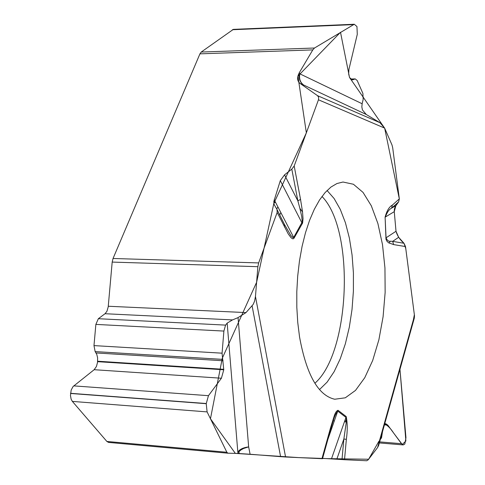 <?xml version="1.0" encoding="UTF-8"?>
<svg xmlns="http://www.w3.org/2000/svg" width="485" height="485" viewBox="0 0 485 485"><rect width="100%" height="100%" fill="white"/><g stroke="black" fill="none" stroke-linecap="round" stroke-linejoin="round"><path stroke-width="0.73" d="M344.514 459.725L341.992 459.556L343.859 439.01L346.357 439.337L344.514 459.725L366.739 460.75L368.115 459.901L377.572 447.564L414.499 315.808L405.515 246.574L393.626 244.598L392.668 241.36L403.999 243.288L398.658 237.292L396.009 231.266L394.269 211.666L395.863 205.634L398.615 201.857L391.589 208.144L395.863 205.634M322.61 458.367L341.992 459.556M322.525 458.677L321.943 458.683L330.57 427.709L330.812 428.885L322.507 458.725M354.165 24.256L233.358 29.373L201.233 52.047L199.935 53.847L113.041 258.487L112.187 262.082L108.203 306.938L106.93 311.297L105.033 313.722L232.515 319.906L238.056 317.614L246.004 312.582L253.158 304.453L254.564 301.203L255.462 296.468L285.562 456.997L321.943 458.683M285.562 456.997L280.591 456.658L252.109 305.889M238.056 317.614L248.647 446.885C243.428 447.564 239.911 449.177 238.093 451.723L238.893 451.759L240.881 449.983L243.634 448.455L248.647 446.885L250.102 454.251L280.591 456.658M250.102 454.251L237.947 453.457L227.162 323.107L225.58 325.108L223.894 331.073L222.069 353.177L223.767 369.782L221.415 378.227L208.453 395.681L206.228 403.69L207.107 411.898L226.865 452.262L227.859 453.196L108.567 442.417L227.811 453.19M227.859 453.196L237.947 453.457M393.626 244.598L388.576 242.779L386.921 241.227L386.005 239.36L385.102 217.135L386.054 237.82L396.009 231.266L394.263 211.666L385.363 217.019C387.078 212.254 389.152 209.296 391.589 208.144L392.347 205.1L399.331 198.874L392.698 147.755L391.971 144.9L384.629 128.107L318.463 99.789L294.189 165.991L300.536 199.377L297.869 200.911L291.806 169.138L284.543 174.836L280.3 180.626L273.801 201.56L274.152 204.549L277.002 209.459L277.171 212.418L258.657 262.918L257.868 266.689L112.187 262.082M399.331 198.874L398.615 201.857M396.021 231.387C397.391 235.916 400.052 239.887 403.999 243.288L405.515 246.574M414.499 315.808L414.293 318.178M399.961 369.34L405.957 437.706L404.823 444.024L403.247 444.921L401.489 443.702L387.8 425.121L385.739 423.69L384.654 423.987M382.483 431.747L381.531 437.852L380.337 439.398L384.666 423.981C387.764 425.527 390.746 428.534 393.608 433.008L402.259 444.509L405.884 440.986L399.961 369.346M378.652 445.412L377.572 447.564M291.806 169.138L294.189 165.991M318.463 99.789L318.687 97.406L317.542 95.672L379.955 122.687L384.629 128.107M379.955 122.687L366.278 114.502L303.598 84.996C300.215 82.45 298.966 78.728 299.839 73.829L299.124 75.308C298.978 79.552 300.47 82.783 303.598 84.996L300.136 83.481L317.542 95.672M300.136 83.481C297.62 81.522 297.008 78.679 298.299 74.939L299.306 72.701L299.839 73.829L362.137 103.754L363.156 99.498L362.907 93.447L357.215 80.546L355.232 78.909L352.359 79.886L349.576 77.594L348.66 73.999L348.933 69.361L357.275 34.368L356.96 26.56L354.274 24.25L314.516 48.009L312.801 49.888L299.306 72.701M105.033 313.722L98.346 318.712L95.866 324.398L93.981 345.605L95.139 351.589L96.764 354.341L97.618 357.882L97.521 362.404L96.442 366.466L94.157 369.703L73.071 386.533L71.18 390.055L70.464 395.481L71.125 399.167L72.362 401.404L106.876 441.453L108.567 442.417M232.515 319.906L227.162 323.107M255.462 296.468L257.868 266.689M366.278 114.502L362.453 109.956L361.84 106.93L362.137 103.754M299.548 336.942C306.471 374.766 318.196 395.53 334.729 399.24L345.302 397.803L355.493 390.419L364.768 377.7L372.68 360.507L378.876 339.821L383.089 316.735L385.145 292.394L384.951 267.969L382.501 244.628L377.9 223.536L371.316 205.785L363.035 192.399L353.432 184.258L342.998 182.027L336.966 183.524L330.958 187.052L325.095 192.581L319.5 200.05L314.292 209.344L309.582 220.305L305.477 232.739L302.076 246.392L299.457 260.991L297.687 276.226L296.796 291.776L296.82 307.296L297.748 322.464L299.548 336.942M331.485 458.816L345.963 417.415L346.302 418.525L346.138 423.193L343.859 439.01L336.82 459.174M398.658 237.292L392.668 241.36L390.249 241.215L389.152 243.13M284.507 224.543L290.812 235.498L292.982 237.632L293.734 237.353L302.246 221.954L301.731 216.528L299.894 208.362L302.537 211.927L303.034 218.802L302.598 223.027L294.062 238.129L293.298 238.808L292.491 238.741L290.97 237.614L288.223 233.891L277.171 212.418M332.886 421.871L333.977 416.76C335.068 413.008 336.42 410.85 338.033 410.286L346.193 416.548C347.527 423.156 347.581 430.753 346.357 439.337M346.193 416.548L345.963 417.415L337.796 411.159C335.984 413.117 334.468 416.318 333.25 420.762L333.243 420.768M277.22 209.902L284.313 224.155L284.446 227.016M284.543 174.836L297.869 200.911L299.894 208.362M385.793 237.941L386.054 237.82C387.224 240.445 388.624 241.578 390.249 241.215M403.999 243.288L405.793 248.678L414.36 314.716L413.42 319.651M378.918 441.241L368.63 459.24L327.848 458.634L298.802 457.61L235.346 453.39L210.46 418.761L222.282 358.245L256.607 282.294L273.855 203.367L306.35 132.829L297.929 76.115L340.506 32.265L349.503 77.436L384.666 128.192L399.343 198.971M398.652 201.808L395.136 206.834L394.396 209.053L394.25 211.454M379.64 441.89L401.489 443.702M333.207 420.883L334.353 420.974M344.447 421.756L346.248 421.895M384.411 424.86L387.8 425.121M344.52 421.544L346.26 421.677M113.041 258.487L258.657 262.918M312.801 49.888L199.935 53.847M70.519 393.462L206.228 403.69M72.362 401.404L207.107 411.898M70.531 393.311L206.24 403.526M73.756 385.878L208.453 395.681M94.157 369.703L221.415 378.227M97.6 361.671L223.767 369.782M97.643 361.222L223.803 369.315M96.036 352.947L223.088 360.761M95.139 351.589L222.591 359.373M93.981 345.605L222.069 353.177M95.866 324.398L223.894 331.073M98.346 318.712L225.58 325.108M108.276 306.247L246.004 312.582M106.876 441.453L226.865 452.262M232.376 29.737L353.104 24.632M351.34 79.667L353.419 79.613M350.667 79.2L354.468 79.103M201.233 52.047L314.516 48.009M279.736 214.952L280.857 212.569M327.06 190.484L334.116 198.523L340.3 209.423L345.435 222.773L349.388 238.129L352.068 254.989L353.413 272.849L353.395 291.188L352.019 309.472L349.321 327.175L345.362 343.786L340.252 358.791L334.116 371.716L327.126 382.113L319.476 389.594M276.705 208.968L277.923 206.925M321.973 196.455C355.044 229.744 350.37 352.577 314.862 383.253M338.033 410.286L327.902 439.343M385.102 217.135C386.8 210.787 389.219 206.774 392.347 205.1M300.536 199.377L302.537 211.927M330.57 427.709L333.977 416.76M274.183 199.723L294.062 238.129M280.3 180.626L302.325 223.664M239.244 453.511L238.893 451.759L238.753 453.487M298.299 74.939L299.124 75.308L298.584 74.187M403.102 444.909L379.349 442.938M346.314 420.647L344.871 420.537M355.159 78.909L350.491 79.031M275.474 202.209L273.807 203.015M378.53 445.854L414.336 318.021M330.873 428.673L332.904 421.804"/></g></svg>
